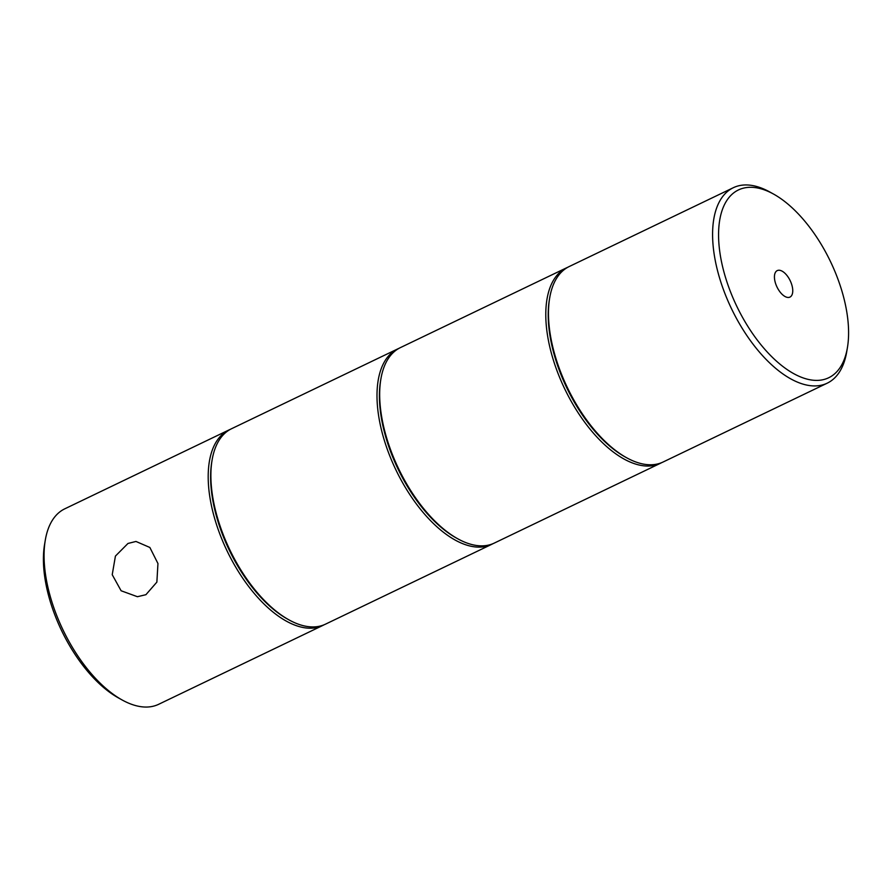 <?xml version="1.0" encoding="UTF-8"?>
<svg xmlns="http://www.w3.org/2000/svg" width="892" height="892" viewBox="0 0 892 892"><rect width="100%" height="100%" fill="white"/><g stroke="black" fill="none" stroke-linecap="round" stroke-linejoin="round"><path stroke-width="1.34" d="M778.827 270.231A14.685 7.326 64.3 0 0 777.233 270.611A14.685 7.326 64.3 0 0 776.341 285.552A14.685 7.326 64.3 0 0 788.361 297.46A14.685 7.326 64.3 0 0 789.955 297.092A14.685 7.326 64.3 0 0 790.847 282.151A14.685 7.326 64.3 0 0 778.827 270.231M228.932 429.977L64.793 508.819A108.423 54.033 64.3 0 0 45.314 540.039A108.423 54.033 64.3 0 0 122.137 699.975A108.423 54.033 64.3 0 0 146.924 707.044A108.423 54.033 64.3 0 0 158.676 704.29L322.815 625.448A108.423 54.033 -115.7 0 1 311.063 628.202A108.423 54.033 -115.7 0 1 222.309 540.24A108.423 54.033 -115.7 0 1 228.932 429.977A108.423 54.033 -115.7 0 1 230.281 429.375M324.13 624.768A108.423 54.033 -115.7 0 1 322.815 625.448M145.909 594.696L156.869 582.119L157.951 563.543L149.867 547.476L135.974 541.455L127.969 543.462L115.425 556.084L112.225 574.704L121.111 590.76L137.424 596.715L145.909 594.696M492.93 543.696A108.423 54.033 -115.7 0 1 491.615 544.376L325.48 624.166A108.423 54.033 -115.7 0 1 313.716 626.92A108.423 54.033 -115.7 0 1 288.941 619.862A108.423 54.033 -115.7 0 1 212.118 459.915A108.423 54.033 -115.7 0 1 231.585 428.706L397.732 348.906A108.423 54.033 -115.7 0 1 399.07 348.304M491.615 544.376A108.423 54.033 -115.7 0 1 479.863 547.119A108.423 54.033 -115.7 0 1 391.109 459.168A108.423 54.033 -115.7 0 1 397.732 348.906M661.719 462.625A108.423 54.033 -115.7 0 1 660.414 463.294L494.268 543.094A108.423 54.033 -115.7 0 1 482.516 545.848A108.423 54.033 -115.7 0 1 457.741 538.779A108.423 54.033 -115.7 0 1 380.917 378.844A108.423 54.033 -115.7 0 1 400.385 347.624L566.52 267.834A108.423 54.033 -115.7 0 1 567.87 267.232M827.207 383.181L663.068 462.023A108.423 54.033 -115.7 0 1 651.316 464.765A108.423 54.033 -115.7 0 1 626.541 457.707A108.423 54.033 -115.7 0 1 549.717 297.761A108.423 54.033 -115.7 0 1 569.185 266.552L733.324 187.71A108.423 54.033 64.3 0 0 726.701 297.973A108.423 54.033 64.3 0 0 815.455 385.924A108.423 54.033 64.3 0 0 827.207 383.181A108.423 54.033 64.3 0 0 846.686 351.961L847.4 347.757A104.174 51.914 64.3 0 0 773.587 194.088A104.174 51.914 64.3 0 0 749.782 187.309A104.174 51.914 64.3 0 0 728.084 285.306A104.174 51.914 64.3 0 0 817.407 380.393A104.174 51.914 64.3 0 0 847.4 347.757M773.587 194.088L769.863 192.025A108.423 54.033 64.3 0 0 745.076 184.956A108.423 54.033 64.3 0 0 733.324 187.71M660.414 463.294A108.423 54.033 -115.7 0 1 648.651 466.048A108.423 54.033 -115.7 0 1 559.897 378.097A108.423 54.033 -115.7 0 1 566.52 267.834M626.541 457.707L625.047 456.882A106.717 53.186 -115.7 0 1 549.427 299.444L549.717 297.761M457.741 538.779L456.247 537.954A106.717 53.186 -115.7 0 1 380.628 380.527L380.917 378.844M288.941 619.862L287.447 619.026A106.717 53.186 -115.7 0 1 211.839 461.599L212.118 459.915M45.314 540.039L44.6 544.243A104.174 51.914 64.3 0 0 118.413 697.912L122.137 699.975"/></g></svg>
